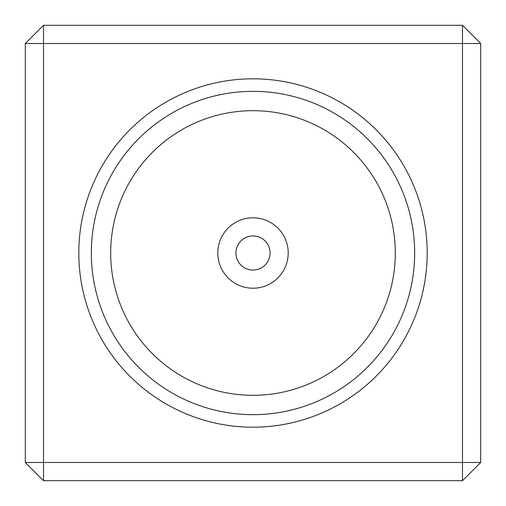 <?xml version="1.0" encoding="UTF-8"?>
<svg xmlns="http://www.w3.org/2000/svg" width="506" height="506" viewBox="0 0 506 506"><rect width="100%" height="100%" fill="white"/><g stroke="black" fill="none" stroke-linecap="round" stroke-linejoin="round"><path stroke-width="0.76" d="M480.7 43.516L480.7 462.484L462.484 480.7L43.516 480.7L25.3 462.484L25.3 43.516L43.516 43.516L43.516 462.484L462.484 462.484L462.484 43.516L43.516 43.516L43.516 25.3L462.484 25.3L462.484 43.516L480.7 43.516L462.484 25.3M427.19 253A174.19 174.19 0 0 0 165.905 102.149A174.19 174.19 0 0 0 165.905 403.851A174.19 174.19 0 0 0 427.19 253M414.667 253A161.667 161.667 0 0 0 172.166 112.99A161.667 161.667 0 0 0 172.166 393.01A161.667 161.667 0 0 0 414.667 253M270.077 253A17.077 17.077 0 0 0 253 235.922A17.077 17.077 0 0 1 270.077 253A17.077 17.077 0 0 1 253 270.077A17.077 17.077 0 0 0 270.077 253A17.077 17.077 0 0 1 253 270.077A17.077 17.077 0 0 1 235.922 253A17.077 17.077 0 0 1 253 235.922A17.077 17.077 0 0 1 270.077 253M288.211 253A35.211 35.211 0 0 0 235.398 222.507A35.211 35.211 0 0 0 235.398 283.493A35.211 35.211 0 0 0 288.211 253M395.312 253A142.312 142.312 0 0 0 181.844 129.751A142.312 142.312 0 0 0 181.844 376.249A142.312 142.312 0 0 0 395.312 253M43.516 480.7L43.516 462.484L25.3 462.484M43.516 25.3L25.3 43.516M480.7 462.484L462.484 462.484L462.484 480.7M253 270.077A17.077 17.077 0 0 1 235.922 253A17.077 17.077 0 0 1 253 235.922"/></g></svg>
